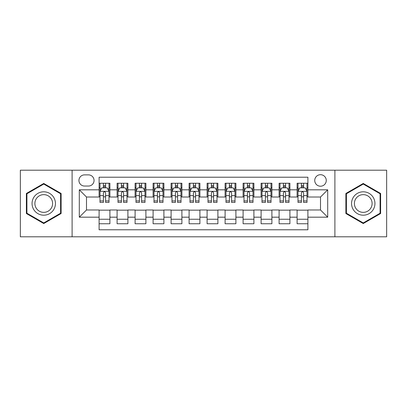 <?xml version="1.0" encoding="UTF-8"?>
<svg xmlns="http://www.w3.org/2000/svg" width="407" height="407" viewBox="0 0 407 407"><rect width="100%" height="100%" fill="white"/><g stroke="black" fill="none" stroke-linecap="round" stroke-linejoin="round"><path stroke-width="0.61" d="M320.502 174.7A5.759 5.759 0 0 0 314.738 180.459A5.759 5.759 0 0 0 320.502 186.218A5.759 5.759 0 0 0 326.261 180.459A5.759 5.759 0 0 0 320.502 174.7M334.9 236.798L386.65 236.798L386.65 170.202L334.9 170.202L334.9 236.798L72.1 236.798L72.1 170.202L20.35 170.202L20.35 236.798L72.1 236.798M307.901 183.252L297.1 183.252L297.1 189.82L289.901 189.82L289.901 197.019L297.1 197.019L297.1 189.82M289.901 189.82L289.901 183.252L279.1 183.252L279.1 189.82L271.901 189.82L271.901 197.019L279.1 197.019L279.1 189.82M271.901 189.82L271.901 183.252L261.101 183.252L261.101 189.82L253.902 189.82L253.902 197.019L261.101 197.019L261.101 189.82M253.902 189.82L253.902 183.252L243.101 183.252L243.101 189.82L235.902 189.82L235.902 197.019L243.101 197.019L243.101 189.82M235.902 189.82L235.902 183.252L225.102 183.252L225.102 189.82L217.898 189.82L217.898 197.019L225.102 197.019L225.102 189.82M217.898 189.82L217.898 183.252L207.102 183.252L207.102 189.82L199.898 189.82L199.898 197.019L207.102 197.019L207.102 189.82M199.898 189.82L199.898 183.252L189.102 183.252L189.102 189.82L181.898 189.82L181.898 197.019L189.102 197.019L189.102 189.82M181.898 189.82L181.898 183.252L171.098 183.252L171.098 189.82L163.899 189.82L163.899 197.019L171.098 197.019L171.098 189.82M163.899 189.82L163.899 183.252L153.098 183.252L153.098 189.82L145.899 189.82L145.899 197.019L153.098 197.019L153.098 189.82M145.899 189.82L145.899 183.252L135.099 183.252L135.099 189.82L127.9 189.82L127.9 197.019L135.099 197.019L135.099 189.82M127.9 189.82L127.9 183.252L117.099 183.252L117.099 197.019L109.9 197.019L109.9 183.252L99.099 183.252M99.099 223.748L109.9 223.748L109.9 209.981L117.099 209.981L117.099 223.748L127.9 223.748L127.9 209.981L135.099 209.981L135.099 217.18L127.9 217.18M135.099 217.18L135.099 223.748L145.899 223.748L145.899 209.981L153.098 209.981L153.098 217.18L145.899 217.18M153.098 217.18L153.098 223.748L163.899 223.748L163.899 209.981L171.098 209.981L171.098 217.18L163.899 217.18M171.098 217.18L171.098 223.748L181.898 223.748L181.898 209.981L189.102 209.981L189.102 217.18L181.898 217.18M189.102 217.18L189.102 223.748L199.898 223.748L199.898 209.981L207.102 209.981L207.102 217.18L199.898 217.18M207.102 217.18L207.102 223.748L217.898 223.748L217.898 209.981L225.102 209.981L225.102 217.18L217.898 217.18M225.102 217.18L225.102 223.748L235.902 223.748L235.902 209.981L243.101 209.981L243.101 217.18L235.902 217.18M243.101 217.18L243.101 223.748L253.902 223.748L253.902 209.981L261.101 209.981L261.101 217.18L253.902 217.18M261.101 217.18L261.101 223.748L271.901 223.748L271.901 209.981L279.1 209.981L279.1 217.18L271.901 217.18M279.1 217.18L279.1 223.748L289.901 223.748L289.901 209.981L297.1 209.981L297.1 217.18L289.901 217.18M84.519 186.04L88.482 186.04A5.581 5.581 0 0 0 94.058 180.459A5.581 5.581 0 0 0 88.482 174.878L84.519 174.878A5.581 5.581 0 0 0 78.938 180.459A5.581 5.581 0 0 0 84.519 186.04M334.9 170.202L72.1 170.202M307.901 189.82L307.901 177.218L99.099 177.218L99.099 197.019L86.498 197.019L86.498 209.981L99.099 209.981L99.099 229.782L307.901 229.782L307.901 209.981L320.502 209.981L320.502 197.019L307.901 197.019L307.901 189.82L327.701 189.82L327.701 217.18L307.901 217.18M99.099 217.18L79.299 217.18L79.299 189.82L99.099 189.82M297.1 217.18L297.1 223.748L307.901 223.748M99.099 187.749L100 187.749M103.419 187.749L105.581 187.749M109 187.749L109.9 187.749M99.099 196.84L100 196.84M103.419 196.84L105.581 196.84M109 196.84L109.9 196.84M99.099 210.16L109.9 210.16M99.099 219.251L109.9 219.251M117.099 196.84L117.999 196.84M121.418 196.84L123.58 196.84M126.999 196.84L127.9 196.84M117.099 187.749L117.999 187.749M121.418 187.749L123.58 187.749M126.999 187.749L127.9 187.749M117.099 210.16L127.9 210.16M117.099 219.251L127.9 219.251M135.099 210.16L145.899 210.16M135.099 219.251L145.899 219.251M135.099 187.749L135.999 187.749M139.418 187.749L141.58 187.749M144.999 187.749L145.899 187.749M135.099 196.84L135.999 196.84M139.418 196.84L141.58 196.84M144.999 196.84L145.899 196.84M153.098 210.16L163.899 210.16M153.098 219.251L163.899 219.251M153.098 187.749L153.999 187.749M157.423 187.749L159.58 187.749M162.998 187.749L163.899 187.749M153.098 196.84L153.999 196.84M157.423 196.84L159.58 196.84M162.998 196.84L163.899 196.84M171.098 210.16L181.898 210.16M171.098 219.251L181.898 219.251M171.098 187.749L171.998 187.749M175.422 187.749L177.579 187.749M180.998 187.749L181.898 187.749M171.098 196.84L171.998 196.84M175.422 196.84L177.579 196.84M180.998 196.84L181.898 196.84M189.102 210.16L199.898 210.16M189.102 219.251L199.898 219.251M189.102 187.749L189.998 187.749M193.422 187.749L195.579 187.749M198.998 187.749L199.898 187.749M189.102 196.84L189.998 196.84M193.422 196.84L195.579 196.84M198.998 196.84L199.898 196.84M207.102 210.16L217.898 210.16M207.102 219.251L217.898 219.251M207.102 187.749L208.002 187.749M211.421 187.749L213.578 187.749M217.002 187.749L217.898 187.749M207.102 196.84L208.002 196.84M211.421 196.84L213.578 196.84M217.002 196.84L217.898 196.84M225.102 210.16L235.902 210.16M225.102 219.251L235.902 219.251M225.102 187.749L226.002 187.749M229.421 187.749L231.578 187.749M235.002 187.749L235.902 187.749M225.102 196.84L226.002 196.84M229.421 196.84L231.578 196.84M235.002 196.84L235.902 196.84M243.101 210.16L253.902 210.16M243.101 219.251L253.902 219.251M243.101 187.749L244.002 187.749M247.42 187.749L249.577 187.749M253.001 187.749L253.902 187.749M243.101 196.84L244.002 196.84M247.42 196.84L249.577 196.84M253.001 196.84L253.902 196.84M261.101 210.16L271.901 210.16M261.101 219.251L271.901 219.251M261.101 187.749L262.001 187.749M265.42 187.749L267.582 187.749M271.001 187.749L271.901 187.749M261.101 196.84L262.001 196.84M265.42 196.84L267.582 196.84M271.001 196.84L271.901 196.84M279.1 210.16L289.901 210.16M279.1 219.251L289.901 219.251M279.1 187.749L280.001 187.749M283.42 187.749L285.582 187.749M289.001 187.749L289.901 187.749M279.1 196.84L280.001 196.84M283.42 196.84L285.582 196.84M289.001 196.84L289.901 196.84M297.1 210.16L307.901 210.16M297.1 219.251L307.901 219.251M297.1 187.749L298 187.749M301.419 187.749L303.581 187.749M307 187.749L307.901 187.749M297.1 196.84L298 196.84M301.419 196.84L303.581 196.84M307 196.84L307.901 196.84M86.498 197.019L79.299 189.82M86.498 209.981L79.299 217.18M327.701 189.82L320.502 197.019M327.701 217.18L320.502 209.981M43.753 223.555L61.121 213.527L61.121 193.473L43.753 183.445L26.379 193.473L26.379 213.527L43.753 223.555M380.621 193.473L363.248 183.445L345.879 193.473L345.879 213.527L363.248 223.555L380.621 213.527L380.621 193.473M105.581 185.592L103.419 185.592M109 200.951L105.581 200.951L105.581 202.421L109 202.421L109 191.438L107.199 187.841L101.801 187.841L100 191.438L100 202.421L103.419 202.421L103.419 200.951L100 200.951M100 191.438L100 183.252M109 191.438L109 183.252M103.419 187.841L103.419 183.252M105.581 183.252L105.581 187.841M105.581 200.951L105.581 192.791C104.858 191.402 104.141 191.402 103.419 192.791L103.419 200.951M43.753 191.799A11.701 11.701 0 0 0 32.051 203.5A11.701 11.701 0 0 0 43.753 215.201A11.701 11.701 0 0 0 55.449 203.5A11.701 11.701 0 0 0 43.753 191.799M43.753 194.643A8.857 8.857 0 0 0 34.89 203.5A8.857 8.857 0 0 0 43.753 212.357A8.857 8.857 0 0 0 52.61 203.5A8.857 8.857 0 0 0 43.753 194.643M60.582 213.217L43.753 222.934L26.918 213.217L26.918 193.783L43.753 184.066L60.582 193.783L60.582 213.217M353.118 197.649A11.701 11.701 0 0 0 357.402 213.634A11.701 11.701 0 0 0 373.382 209.351A11.701 11.701 0 0 0 369.098 193.366A11.701 11.701 0 0 0 353.118 197.649M355.581 199.069A8.857 8.857 0 0 0 358.821 211.172A8.857 8.857 0 0 0 370.919 207.931A8.857 8.857 0 0 0 367.679 195.828A8.857 8.857 0 0 0 355.581 199.069M380.082 193.783L380.082 213.217L363.248 222.934L346.418 213.217L346.418 193.783L363.248 184.066L380.082 193.783M123.58 185.592L121.418 185.592M126.999 200.951L123.58 200.951L123.58 202.421L126.999 202.421L126.999 191.438L125.198 187.841L119.8 187.841L117.999 191.438L117.999 202.421L121.418 202.421L121.418 200.951L117.999 200.951M117.999 191.438L117.999 183.252M126.999 191.438L126.999 183.252M121.418 187.841L121.418 183.252M123.58 183.252L123.58 187.841M123.58 200.951L123.58 192.791C122.863 191.402 122.141 191.402 121.418 192.791L121.418 200.951M141.58 185.592L139.418 185.592M144.999 200.951L141.58 200.951L141.58 202.421L144.999 202.421L144.999 191.438L143.198 187.841L137.8 187.841L135.999 191.438L135.999 202.421L139.418 202.421L139.418 200.951L135.999 200.951M135.999 191.438L135.999 183.252M144.999 191.438L144.999 183.252M139.418 187.841L139.418 183.252M141.58 183.252L141.58 187.841M141.58 200.951L141.58 192.791C140.863 191.402 140.14 191.402 139.418 192.791L139.418 200.951M159.58 185.592L157.423 185.592M162.998 200.951L159.58 200.951L159.58 202.421L162.998 202.421L162.998 191.438L161.203 187.841L155.8 187.841L153.999 191.438L153.999 202.421L157.423 202.421L157.423 200.951L153.999 200.951M153.999 191.438L153.999 183.252M162.998 191.438L162.998 183.252M157.423 187.841L157.423 183.252M159.58 183.252L159.58 187.841M159.58 200.951L159.58 192.791C158.862 191.402 158.14 191.402 157.423 192.791L157.423 200.951M177.579 185.592L175.422 185.592M180.998 200.951L177.579 200.951L177.579 202.421L180.998 202.421L180.998 191.438L179.202 187.841L173.799 187.841L171.998 191.438L171.998 202.421L175.422 202.421L175.422 200.951L171.998 200.951M171.998 191.438L171.998 183.252M180.998 191.438L180.998 183.252M175.422 187.841L175.422 183.252M177.579 183.252L177.579 187.841M177.579 200.951L177.579 192.791C176.862 191.402 176.139 191.402 175.422 192.791L175.422 200.951M195.579 185.592L193.422 185.592M198.998 200.951L195.579 200.951L195.579 202.421L198.998 202.421L198.998 191.438L197.202 187.841L191.799 187.841L189.998 191.438L189.998 202.421L193.422 202.421L193.422 200.951L189.998 200.951M189.998 191.438L189.998 183.252M198.998 191.438L198.998 183.252M193.422 187.841L193.422 183.252M195.579 183.252L195.579 187.841M195.579 200.951L195.579 192.791C194.861 191.402 194.139 191.402 193.422 192.791L193.422 200.951M213.578 185.592L211.421 185.592M217.002 200.951L213.578 200.951L213.578 202.421L217.002 202.421L217.002 191.438L215.201 187.841L209.798 187.841L208.002 191.438L208.002 202.421L211.421 202.421L211.421 200.951L208.002 200.951M208.002 191.438L208.002 183.252M217.002 191.438L217.002 183.252M211.421 187.841L211.421 183.252M213.578 183.252L213.578 187.841M213.578 200.951L213.578 192.791C212.861 191.402 212.139 191.402 211.421 192.791L211.421 200.951M231.578 185.592L229.421 185.592M235.002 200.951L231.578 200.951L231.578 202.421L235.002 202.421L235.002 191.438L233.201 187.841L227.798 187.841L226.002 191.438L226.002 202.421L229.421 202.421L229.421 200.951L226.002 200.951M226.002 191.438L226.002 183.252M235.002 191.438L235.002 183.252M229.421 187.841L229.421 183.252M231.578 183.252L231.578 187.841M231.578 200.951L231.578 192.791C230.861 191.402 230.143 191.402 229.421 192.791L229.421 200.951M249.577 185.592L247.42 185.592M253.001 200.951L249.577 200.951L249.577 202.421L253.001 202.421L253.001 191.438L251.2 187.841L245.797 187.841L244.002 191.438L244.002 202.421L247.42 202.421L247.42 200.951L244.002 200.951M244.002 191.438L244.002 183.252M253.001 191.438L253.001 183.252M247.42 187.841L247.42 183.252M249.577 183.252L249.577 187.841M249.577 200.951L249.577 192.791C248.86 191.402 248.143 191.402 247.42 192.791L247.42 200.951M267.582 185.592L265.42 185.592M271.001 200.951L267.582 200.951L267.582 202.421L271.001 202.421L271.001 191.438L269.2 187.841L263.802 187.841L262.001 191.438L262.001 202.421L265.42 202.421L265.42 200.951L262.001 200.951M262.001 191.438L262.001 183.252M271.001 191.438L271.001 183.252M265.42 187.841L265.42 183.252M267.582 183.252L267.582 187.841M267.582 200.951L267.582 192.791C266.86 191.402 266.142 191.402 265.42 192.791L265.42 200.951M285.582 185.592L283.42 185.592M289.001 200.951L285.582 200.951L285.582 202.421L289.001 202.421L289.001 191.438L287.2 187.841L281.802 187.841L280.001 191.438L280.001 202.421L283.42 202.421L283.42 200.951L280.001 200.951M280.001 191.438L280.001 183.252M289.001 191.438L289.001 183.252M283.42 187.841L283.42 183.252M285.582 183.252L285.582 187.841M285.582 200.951L285.582 192.791C284.859 191.402 284.142 191.402 283.42 192.791L283.42 200.951M303.581 185.592L301.419 185.592M307 200.951L303.581 200.951L303.581 202.421L307 202.421L307 191.438L305.199 187.841L299.801 187.841L298 191.438L298 202.421L301.419 202.421L301.419 200.951L298 200.951M298 191.438L298 183.252M307 191.438L307 183.252M301.419 187.841L301.419 183.252M303.581 183.252L303.581 187.841M303.581 200.951L303.581 192.791C302.859 191.402 302.142 191.402 301.419 192.791L301.419 200.951M117.099 217.18L109.9 217.18M117.099 189.82L109.9 189.82M108.954 191.351L100.046 191.351M100 188.833L101.302 188.833M107.697 188.833L109 188.833M103.419 195.614L100 195.614M109 195.614L105.581 195.614M105.581 186.737L103.419 186.737M126.953 191.351L118.045 191.351M117.999 188.833L119.307 188.833M125.697 188.833L126.999 188.833M121.418 195.614L117.999 195.614M126.999 195.614L123.58 195.614M123.58 186.737L121.418 186.737M144.953 191.351L136.045 191.351M135.999 188.833L137.307 188.833M143.696 188.833L144.999 188.833M139.418 195.614L135.999 195.614M144.999 195.614L141.58 195.614M141.58 186.737L139.418 186.737M162.953 191.351L154.044 191.351M153.999 188.833L155.306 188.833M161.696 188.833L162.998 188.833M157.423 195.614L153.999 195.614M162.998 195.614L159.58 195.614M159.58 186.737L157.423 186.737M180.957 191.351L172.044 191.351M171.998 188.833L173.306 188.833M179.696 188.833L180.998 188.833M175.422 195.614L171.998 195.614M180.998 195.614L177.579 195.614M177.579 186.737L175.422 186.737M198.957 191.351L190.044 191.351M189.998 188.833L191.305 188.833M197.695 188.833L198.998 188.833M193.422 195.614L189.998 195.614M198.998 195.614L195.579 195.614M195.579 186.737L193.422 186.737M216.956 191.351L208.043 191.351M208.002 188.833L209.305 188.833M215.695 188.833L217.002 188.833M211.421 195.614L208.002 195.614M217.002 195.614L213.578 195.614M213.578 186.737L211.421 186.737M234.956 191.351L226.043 191.351M226.002 188.833L227.304 188.833M233.694 188.833L235.002 188.833M229.421 195.614L226.002 195.614M235.002 195.614L231.578 195.614M231.578 186.737L229.421 186.737M252.956 191.351L244.047 191.351M244.002 188.833L245.304 188.833M251.694 188.833L253.001 188.833M247.42 195.614L244.002 195.614M253.001 195.614L249.577 195.614M249.577 186.737L247.42 186.737M270.955 191.351L262.047 191.351M262.001 188.833L263.304 188.833M269.693 188.833L271.001 188.833M265.42 195.614L262.001 195.614M271.001 195.614L267.582 195.614M267.582 186.737L265.42 186.737M288.955 191.351L280.047 191.351M280.001 188.833L281.303 188.833M287.693 188.833L289.001 188.833M283.42 195.614L280.001 195.614M289.001 195.614L285.582 195.614M285.582 186.737L283.42 186.737M306.954 191.351L298.046 191.351M298 188.833L299.303 188.833M305.698 188.833L307 188.833M301.419 195.614L298 195.614M307 195.614L303.581 195.614M303.581 186.737L301.419 186.737"/></g></svg>
